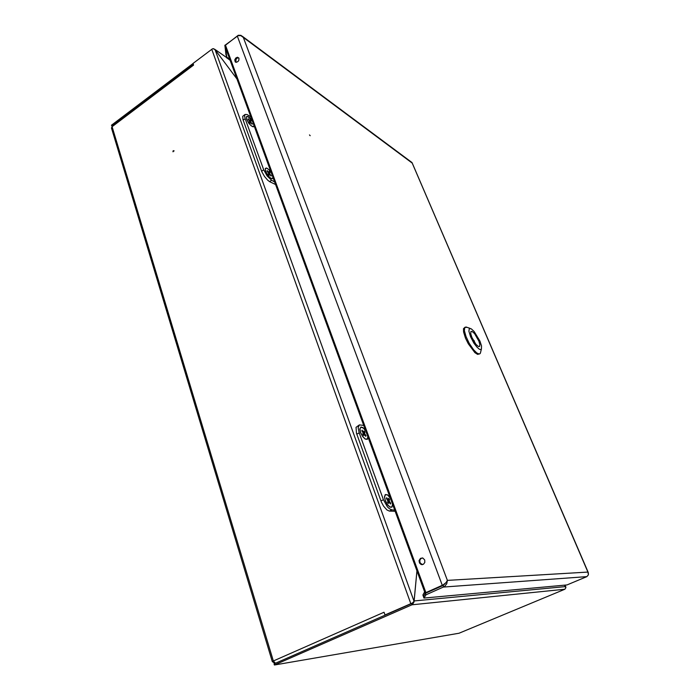 <?xml version="1.0" encoding="UTF-8"?>
<svg xmlns="http://www.w3.org/2000/svg" width="700" height="700" viewBox="0 0 700 700"><rect width="100%" height="100%" fill="white"/><g stroke="black" fill="none" stroke-linecap="round" stroke-linejoin="round"><path stroke-width="1.05" d="M565.854 587.816L564.497 585.235L565.863 587.65L564.891 589.19L411.967 604.774L274.435 665L459.008 633.264L564.891 589.19M275.485 663.215L273.376 660.949L272.326 661.596L274.969 663.442M272.326 661.561L111.493 128.021L112.096 126.7L273.376 660.949L384.046 612.246L384.991 614.968L412.51 602.98L414.006 601.256L416.92 570.806L414.006 601.878L412.457 604.503L411.967 604.774L411.53 603.558L274.076 663.836L274.435 665M384.991 614.968L412.396 603.12M193.331 64.382L112.315 125.606L112.096 126.7L193.594 65.144L192.999 63.42L212.441 48.843L213.675 48.773L215.11 49.691L237.081 79.196L215.18 49.761L213.168 48.667M173.766 150.806L173.031 150.894L173.023 151.778L173.766 150.806M365.697 430.78L362.906 427.63L360.946 427.017L359.844 428.977L360.535 432.565L362.574 436.45L365.137 439.075L367.29 439.329L367.955 436.957M390.241 497.866L387.502 494.821L385.236 494.506L384.466 496.886L385.245 500.544L387.494 504.77L389.961 507.124L391.93 507.185L392.621 504.367M383.399 499.695L387.371 506.756L389.401 508.769L391.877 509.898L389.41 511.096L386.934 509.968L383.582 506.188L381.36 502.005L380.931 500.903L383.399 499.695L359.152 432.889L356.781 434.149L356.501 433.326L356.037 427.376L359.363 424.874L358.137 427.709L359.152 432.889M363.72 425.381L359.363 424.874M389.41 511.096L395.141 511.271M390.346 498.155L387.686 495.066L385.49 494.532L384.554 496.912L385.227 500.299L387.502 504.656L390.058 507.054L392.044 506.861L392.516 504.079M387.328 499.739L388.36 499.511L387.494 499.975M387.817 501.419L389.209 500.666L389.463 501.48L387.599 502.215M389.463 501.48L390.723 503.186L390.486 504.026L389.226 502.32L387.835 502.609M387.914 499.38L386.654 497.674L386.418 498.505L387.931 501.025L387.581 502.267L388.439 503.431L388.789 502.189M365.803 431.06L363.379 428.102L360.964 427.158L359.949 428.811L360.579 432.512L362.731 436.564L365.12 438.953L367.316 439.119L367.859 436.686M362.749 432.197L363.738 432.031L362.95 432.477M362.994 434.079L364.578 433.186L364.814 433.947L363.064 434.683M364.814 433.947L366.047 435.645L365.794 436.371L364.551 434.674L363.239 434.919M363.291 431.856L362.049 430.15L361.786 430.876L363.029 432.582L362.871 434.42L363.711 435.575L364.105 434.499M252.402 121.082L250.049 118.055L247.748 116.366L246.391 116.672L246.654 119.297L248.789 123.165L251.213 125.799L253.26 126.831L254.144 125.834M271.25 172.585L268.905 169.601L266.621 168.009L265.274 168.429L265.51 171.168L267.207 174.501L269.964 177.686L272.081 178.754L273.07 177.555M263.681 169.829L267.146 175.989L271.635 180.25L269.596 181.615L267.724 180.241L264.486 176.523L261.984 172.069L261.651 171.211L263.681 169.829L245.14 118.737L243.171 120.138L243.014 119.691L242.76 116.322L245.114 114.433L244.545 115.981L245.14 118.737M250.88 116.918L247.1 114.564L245.114 114.433M269.596 181.615L275.608 184.511M252.481 121.293L247.949 116.532L246.505 116.707L246.645 119.105L248.946 123.296L251.326 125.816L253.269 126.718L254.065 125.624M250.495 122.535L251.064 122.203L252.114 124.232L250.88 122.719L250.049 122.797M249.559 122.491L250.793 121.581L251.064 122.203M249.191 120.645L249.961 120.558L249.401 120.969M249.55 120.347L248.307 118.825L248.124 119.341L249.366 120.864L249.366 122.246L250.206 123.27L250.469 122.509M271.329 172.804L268.642 169.426L266.516 168.079L265.283 168.718L265.536 171.062L267.811 175.28L270.156 177.765L272.116 178.64L272.983 177.336M268.678 174.685L269.955 173.968L271.04 176.05L269.789 174.554L268.756 174.773M268.345 174.274L269.684 173.32L269.955 173.968M268.039 172.436L268.835 172.296L268.293 174.213L269.141 175.236L269.386 174.379M238.945 58.249L237.457 57.207L235.786 58.004L234.789 59.859L235.191 61.836L236.346 62.317L238.017 61.512L238.875 60.165L238.945 58.249M235.856 62.256L235.97 59.281L237.239 58.012L238.709 57.803M424.716 560.035L422.922 558.119L420.56 558.303L419.055 560.586L419.44 563.01L421.059 564.48L423.421 564.261L424.786 562.45L424.716 560.035M421.741 564.646L422.441 564.629L420.131 562.992L419.711 560.805L420.534 558.88L422.231 557.944M425.303 593.442L424.559 592.016L422.879 594.983L423.973 598.054L566.991 584.964L424.007 598.045M425.11 593.53L423.623 596.321L422.931 594.843M230.186 60.34L226.608 57.697L225.286 46.944M226.721 57.925L225.453 47.399M425.058 593.049L224.919 45.955L225.382 45.001L237.956 35.656L240.782 35.648L243.303 37.406L240.957 35.324L238.227 35.271L224.945 45.553M588.472 573.379L587.921 572.058L588.472 574.77L586.871 576.66L443.713 587.011L443.144 585.489L425.373 593.32L425.933 594.834L444.57 586.53L446.801 583.747L447.396 580.387L446.031 582.593L443.056 584.955L425.092 593.005L443.406 585.366M444.868 583.739L443.082 585.235L426.562 592.506L443.03 585.253M443.144 585.489L445.428 583.214M411.723 162.383L412.239 163.013M310.196 135.721L309.523 134.969L310.196 135.721M480.602 352.284L480.2 353.491L479.202 354.016L476.779 352.957L473.62 349.799L469.192 343.262L465.981 336.569L464.336 330.662L464.835 327.381L466.944 327.32M479.771 353.868L477.575 354.41L474.854 352.616L468.256 343.77L465.5 338.214L463.54 332.01L463.505 328.624L465.124 327.154M479.911 341.11L481.477 345.914L481.469 348.967L480.699 349.598L479.421 349.265L476.84 347.034L473.918 343.14L470.549 336.779L468.877 331.231L469.227 328.694L471.293 328.834L474.162 331.52L479.911 341.11M471.852 337.382L470.706 333.83L470.907 331.467L472.255 331.52L474.574 333.672L478.923 341.18L479.885 344.584L479.623 346.491L478.266 346.439L475.948 344.286L471.852 337.382M474.53 342.361L474.32 340.97L472.526 338.852M445.06 583.538L444.553 584.106M588.245 572.504L412.195 163.03M565.635 586.775L565.014 585.191M272.808 661.605L273.525 661.29M112.07 126.114L111.51 125.186L193.034 63.534M111.737 125.939L193.305 64.295M356.781 434.149L380.931 500.903M394.721 510.116L391.877 509.898M390.723 503.186L389.882 503.204M388.36 499.511L388.701 498.286L389.559 499.441L389.209 500.666M389.559 499.441L387.817 500.745M366.047 435.645L365.277 435.671M363.738 432.031L364.123 430.964L364.963 432.119L364.578 433.186M364.963 432.119L363.239 433.396M243.171 120.138L261.651 171.211M274.671 181.956L271.635 180.25M249.961 120.558L250.224 119.796L251.064 120.82L250.793 121.581M251.064 120.82L249.401 122.29M252.297 123.716L251.755 123.795M268.835 172.296L269.08 171.447L269.92 172.463L269.684 173.32M269.92 172.463L268.415 173.801M268.266 172.707L267.015 171.194L267.181 170.616L268.424 172.121M271.197 175.464L270.62 175.543M443.039 585.279L443.616 585.235M425.373 593.32L423.526 596.479L424.069 597.975L425.933 594.834M586.871 576.66L566.991 584.964M229.766 59.203L226.774 57.103L225.374 47.451M226.047 55.107L224.936 46.016M224.901 45.736L224.849 45.273M414.006 601.256L215.11 49.691M410.83 603.628L211.741 49.245M565.521 586.556L414.041 600.941M412.204 163.082L243.303 37.406L447.396 580.387L587.921 572.058L412.204 163.082M237.265 36.05L442.304 585.331L442.969 585.279M225.382 45.001L425.898 592.559M565.88 587.011L565.11 585.183M174.081 150.92L173.679 150.701M214.707 49.254L226.546 57.522M412.002 162.593L242.287 36.199M235.638 62.169L235.261 61.906M481.469 348.967L480.375 353.176M470.173 328.379L466.025 327.023"/></g></svg>
